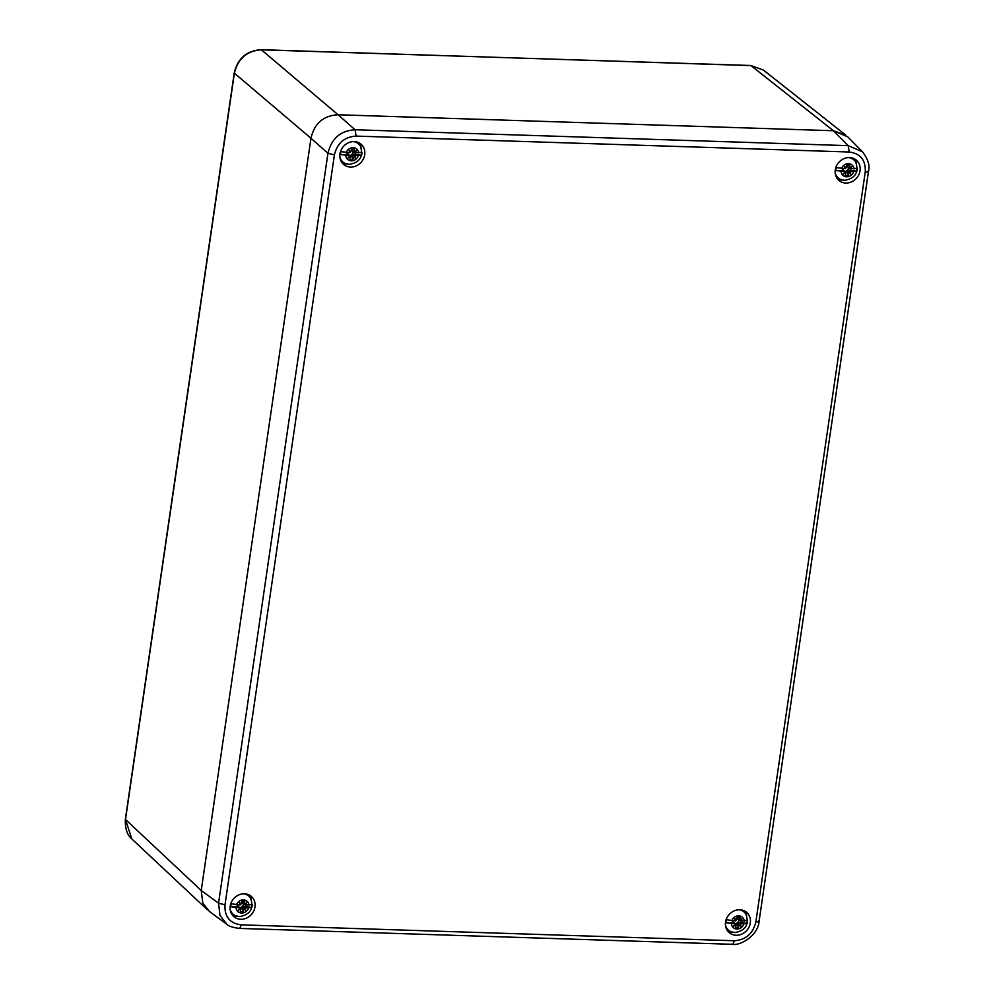 <?xml version="1.0" encoding="UTF-8"?>
<svg xmlns="http://www.w3.org/2000/svg" width="994" height="994" viewBox="0 0 994 994"><rect width="100%" height="100%" fill="white"/><g stroke="black" fill="none" stroke-linecap="round" stroke-linejoin="round"><path stroke-width="1.49" d="M849.211 151.995L356.101 136.091C344.483 136.874 337.252 143.136 334.406 154.89L225.004 904.826C224.408 916.642 229.751 923.314 241.033 924.842L734.156 940.746C745.773 939.964 753.005 933.689 755.85 921.947L865.252 172.012C865.849 160.196 860.506 153.523 849.211 151.995L848.193 145.658L833.432 130.736L750.955 65.592L763.367 70.027L845.844 135.172L833.432 130.736L338.097 114.77L833.432 130.736L847.671 136.812L862.444 151.747L848.193 145.658L355.082 129.754C340.52 130.686 331.474 138.514 327.958 153.25L218.556 903.186L219.972 915.424L226.781 924.221C228.272 926.035 232.372 927.427 239.094 928.396L732.205 944.3C740.12 946.114 758.36 935.453 759.105 921.152L868.507 171.216C870.085 165.7 868.073 159.202 862.444 151.734M334.406 154.89L327.958 153.25L310.973 138.265L201.235 890.487L125.505 819.491L234.373 73.307C237.914 58.609 246.947 50.781 261.497 49.812L750.706 65.492L763.38 70.04M125.579 818.981L125.368 819.218C124.971 828.487 127.133 835.084 131.867 838.973L125.368 819.218L234.224 73.034L310.973 138.265L201.235 890.487L202.801 903.136L209.448 911.51L226.781 924.221M310.973 138.265C314.377 123.405 323.423 115.577 338.084 114.77L261.236 49.7L750.433 65.579M727.596 930.906A13.357 11.866 130.7 0 0 732.342 932.186M746.656 915.549A13.357 11.866 130.7 0 0 744.692 911.051M342.011 162.73A13.357 11.866 130.7 0 0 346.744 163.998M361.058 147.36A13.357 11.866 130.7 0 0 359.095 142.863M837.333 178.696A13.357 11.866 130.7 0 0 842.08 179.976M856.393 163.339A13.357 11.866 130.7 0 0 854.43 158.841M232.273 914.94A13.357 11.866 130.7 0 0 237.007 916.207M251.333 899.57A13.357 11.866 130.7 0 0 249.357 895.072M736.069 935.255A13.357 11.866 130.7 0 0 749.141 926.781A13.357 11.866 130.7 0 0 746.643 912.38A13.357 11.866 130.7 0 0 739.784 909.771A13.357 11.866 130.7 0 0 726.701 918.232A13.357 11.866 130.7 0 0 729.211 932.645A13.357 11.866 130.7 0 0 736.069 935.255M354.187 141.583A13.357 11.866 130.7 0 0 341.104 150.057A13.357 11.866 130.7 0 0 343.613 164.457A13.357 11.866 130.7 0 0 350.472 167.067A13.357 11.866 130.7 0 0 363.555 158.593A13.357 11.866 130.7 0 0 361.046 144.192A13.357 11.866 130.7 0 0 354.187 141.583M849.522 157.561A13.357 11.866 130.7 0 0 836.439 166.023A13.357 11.866 130.7 0 0 838.948 180.423A13.357 11.866 130.7 0 0 845.795 183.045A13.357 11.866 130.7 0 0 858.878 174.571A13.357 11.866 130.7 0 0 856.381 160.171A13.357 11.866 130.7 0 0 849.522 157.561M244.449 893.792A13.357 11.866 130.7 0 0 231.366 902.266A13.357 11.866 130.7 0 0 233.876 916.667A13.357 11.866 130.7 0 0 240.734 919.276A13.357 11.866 130.7 0 0 253.818 910.802A13.357 11.866 130.7 0 0 251.308 896.402A13.357 11.866 130.7 0 0 244.449 893.792M849.398 167.8L847.273 166.246L849.671 167.974L849.771 164.88A5.852 5.194 130.7 0 0 848.379 164.644A5.852 5.194 130.7 0 0 846.938 164.793L846.13 167.862L844.304 166.16L845.186 168.682L836.289 167.588A11.456 10.164 130.7 0 0 835.867 170.496L842.502 170.707L843.111 169.85L844.763 171.602L835.867 170.496M836.55 177.479A12.723 11.294 130.7 0 0 838.427 178.522L840.713 179.492A11.953 10.599 -49.3 0 1 835.196 173.018M853.101 158.245A12.723 11.294 -49.3 0 1 854.418 159.947L855.722 162.059A11.953 10.599 -49.3 0 0 848.491 157.574M849.671 167.974L851.982 166.396L850.379 168.856L857.325 168.272A11.456 10.164 130.7 0 1 856.903 171.179L849.945 171.763L850.827 174.298L846.615 170.782L847.708 170.024A2.982 2.647 130.7 0 0 848.23 167.352M856.903 171.179L847.708 170.024M845.062 171.974L843.16 174.049L845.77 172.844L845.062 172.024M845.77 172.844L845.372 175.565A5.852 5.194 130.7 0 0 848.205 175.652L848.59 172.931M847.82 166.83L850.379 168.856M845.596 167.787L844.304 166.16M849.771 164.88L847.323 166.097A2.982 2.647 130.7 0 0 846.789 165.812M842.775 168.607A2.982 2.647 130.7 0 0 842.974 169.875M844.565 171.241A2.982 2.647 130.7 0 0 846.615 170.968L846.615 170.782M848.205 175.652L846.615 170.968M847.944 167.079L850.094 168.645M850.032 167.936L851.982 166.396M850.255 170.968A4.461 3.951 130.7 0 0 850.765 168.868M842.601 168.595A4.461 3.951 130.7 0 0 842.502 170.707M849.1 172.583L847.099 170.434M850.827 174.298L849.522 172.223M844.925 172.36L843.16 174.049M354.075 151.821L351.951 150.268L354.349 152.007L354.448 148.901A5.852 5.194 130.7 0 0 353.056 148.665A5.852 5.194 130.7 0 0 351.615 148.814L350.807 151.896L348.981 150.181L349.863 152.703L340.954 151.61A11.456 10.164 130.7 0 0 340.532 154.53L347.167 154.741L347.776 153.871L349.441 155.623L340.532 154.53M341.228 161.5A12.723 11.294 130.7 0 0 343.104 162.544L345.39 163.525A11.953 10.599 -49.3 0 1 339.873 157.04M357.765 142.279A12.723 11.294 -49.3 0 1 359.082 143.981L360.387 146.093A11.953 10.599 -49.3 0 0 353.156 141.595M354.349 152.007L356.647 150.429L355.044 152.877L361.99 152.293A11.456 10.164 130.7 0 1 361.567 155.201L354.622 155.785L355.504 158.319L351.28 154.803L352.385 154.045A2.982 2.647 130.7 0 0 352.895 151.386M361.567 155.201L352.385 154.045M349.739 155.996L347.825 158.071L350.435 156.866L349.726 156.058M350.435 156.866L350.037 159.587A5.852 5.194 130.7 0 0 352.87 159.686L353.268 156.965M352.497 150.864L355.044 152.877M350.261 151.821L348.981 150.181M354.448 148.901L352 150.119A2.982 2.647 130.7 0 0 351.466 149.833M347.44 152.629A2.982 2.647 130.7 0 0 347.651 153.896M349.229 155.275A2.982 2.647 130.7 0 0 351.292 155.002L351.28 154.803M352.87 159.686L351.292 155.002M352.621 151.113L354.759 152.666M354.709 151.958L356.647 150.429M354.933 154.989A4.461 3.951 130.7 0 0 355.442 152.89M347.279 152.629A4.461 3.951 130.7 0 0 347.167 154.741M353.777 156.605L351.777 154.455M355.504 158.319L354.199 156.244M349.602 156.381L347.825 158.071M244.338 904.043L242.213 902.477L244.611 904.217L244.71 901.123A5.852 5.194 130.7 0 0 243.319 900.875A5.852 5.194 130.7 0 0 241.877 901.024L241.07 904.105L239.243 902.39L240.126 904.925L231.217 903.819A11.456 10.164 130.7 0 0 230.794 906.739L237.429 906.95L238.051 906.093L239.703 907.833L230.794 906.739M231.49 913.71A12.723 11.294 130.7 0 0 233.366 914.753L235.653 915.735A11.953 10.599 -49.3 0 1 230.136 909.249M248.028 894.488A12.723 11.294 -49.3 0 1 249.345 896.19L250.65 898.303A11.953 10.599 -49.3 0 0 243.418 893.805M244.611 904.217L246.922 902.639L245.307 905.087L252.265 904.503A11.456 10.164 130.7 0 1 251.83 907.41L244.884 907.994L245.767 910.529L241.554 907.013L242.648 906.255A2.982 2.647 130.7 0 0 243.17 903.596M251.83 907.41L242.648 906.255M240.001 908.205L238.1 910.28L240.697 909.075L239.989 908.267M240.697 909.075L240.299 911.796A5.852 5.194 130.7 0 0 243.132 911.896L243.53 909.175M242.76 903.074L245.307 905.087M240.523 904.031L239.243 902.39M244.71 901.123L242.263 902.341A2.982 2.647 130.7 0 0 241.728 902.055M237.715 904.838A2.982 2.647 130.7 0 0 237.914 906.106M239.492 907.485A2.982 2.647 130.7 0 0 241.554 907.211L241.554 907.013M243.132 911.896L241.554 907.211M242.884 903.322L245.021 904.875M244.971 904.167L246.922 902.639M245.195 907.199A4.461 3.951 130.7 0 0 245.704 905.099M237.541 904.838A4.461 3.951 130.7 0 0 237.429 906.95M244.039 908.827L242.039 906.665M245.767 910.529L244.462 908.454M239.865 908.591L238.1 910.28M739.66 920.009L737.536 918.456L739.934 920.196L740.033 917.089A5.852 5.194 130.7 0 0 738.654 916.853A5.852 5.194 130.7 0 0 737.2 917.002L736.405 920.071L734.578 918.369L735.461 920.891L726.552 919.798A11.456 10.164 130.7 0 0 726.129 922.705L732.764 922.929L733.373 922.059L735.026 923.811L726.129 922.705M726.813 929.688A12.723 11.294 130.7 0 0 728.701 930.732L730.975 931.713A11.953 10.599 -49.3 0 1 725.458 925.228M743.363 910.454A12.723 11.294 -49.3 0 1 744.68 912.157L745.985 914.269A11.953 10.599 -49.3 0 0 738.753 909.783M739.934 920.196L742.245 918.618L740.642 921.065L747.587 920.481A11.456 10.164 130.7 0 1 747.165 923.389L740.219 923.973L741.089 926.507L736.877 922.991L737.983 922.233A2.982 2.647 130.7 0 0 738.492 919.562M747.165 923.389L737.983 922.233M735.336 924.184L733.423 926.259L736.032 925.054L735.324 924.234M736.032 925.054L735.635 927.775A5.852 5.194 130.7 0 0 738.467 927.862L738.865 925.141M738.082 919.04L740.642 921.065M735.858 919.997L734.578 918.369M740.033 917.089L737.585 918.307A2.982 2.647 130.7 0 0 737.051 918.021M733.038 920.817A2.982 2.647 130.7 0 0 733.237 922.084M734.827 923.451A2.982 2.647 130.7 0 0 736.877 923.19L736.877 922.991M738.467 927.862L736.877 923.19M738.207 919.288L740.356 920.854M740.306 920.146L742.245 918.618M740.53 923.178A4.461 3.951 130.7 0 0 741.039 921.078M732.864 920.817A4.461 3.951 130.7 0 0 732.764 922.929M739.374 924.793L737.362 922.643M741.089 926.507L739.797 924.432M735.187 924.569L733.423 926.259M234.447 72.798L234.224 73.034C237.703 58.435 246.711 50.657 261.236 49.7L260.962 49.799M865.252 172.012C867.936 172.012 868.93 171.564 868.234 170.67M356.101 136.091L355.082 129.754L338.084 114.77M225.004 904.826L218.556 903.186L201.235 890.487M241.033 924.842C240.511 927.638 239.703 928.756 238.597 928.197M734.156 940.746C733.622 943.517 732.814 944.635 731.708 944.101M755.85 921.947C758.559 921.947 759.553 921.5 758.832 920.606M841.11 171.477A6.908 6.126 130.7 0 0 846.615 176.808A6.908 6.126 130.7 0 0 853.597 171.875M854.02 168.968A6.908 6.126 130.7 0 0 848.528 163.637A6.908 6.126 130.7 0 0 841.545 168.57M847.522 169.999L849.945 171.763M844.378 180.299A11.953 10.599 -49.3 0 1 840.713 179.492L844.664 180.361C855.374 178.348 859.064 172.248 855.722 162.059M847.099 170.334L849.547 172.111M849 172.583L847.012 170.421M345.788 155.499A6.908 6.126 130.7 0 0 351.28 160.829A6.908 6.126 130.7 0 0 358.275 155.909M358.697 152.989A6.908 6.126 130.7 0 0 353.205 147.659A6.908 6.126 130.7 0 0 346.21 152.591M352.199 154.02L354.622 155.785M349.056 164.321A11.953 10.599 -49.3 0 1 345.39 163.525L349.341 164.395C360.052 162.37 363.729 156.269 360.387 146.093M351.777 154.356L354.212 156.145M353.678 156.605L351.677 154.443M236.05 907.708A6.908 6.126 130.7 0 0 241.542 913.039A6.908 6.126 130.7 0 0 248.537 908.118M248.96 905.199A6.908 6.126 130.7 0 0 243.468 899.881A6.908 6.126 130.7 0 0 236.473 904.801M242.461 906.23L244.884 907.994M239.318 916.53A11.953 10.599 -49.3 0 1 235.653 915.735L239.604 916.605C250.314 914.579 254.004 908.479 250.65 898.303M242.039 906.578L244.474 908.354M243.94 908.814L241.94 906.652M731.385 923.687A6.908 6.126 130.7 0 0 736.877 929.017A6.908 6.126 130.7 0 0 743.86 924.097M744.282 921.177A6.908 6.126 130.7 0 0 738.79 915.847A6.908 6.126 130.7 0 0 731.808 920.779M737.784 922.208L740.219 923.973M734.641 932.509A11.953 10.599 -49.3 0 1 730.975 931.713L734.926 932.571C745.649 930.558 749.327 924.457 745.985 914.269M737.362 922.544L739.809 924.333M739.263 924.793L737.275 922.631M207.373 909.771L131.854 838.973M843.31 169.924L844.987 171.689M845.074 171.9L845.683 172.571M850.193 168.794L847.745 167.004M849.51 167.924L847.385 166.545M347.975 153.946L349.652 155.723M349.739 155.921L350.36 156.592M354.87 152.815L352.41 151.026M354.187 151.958L352.05 150.579M238.237 906.155L239.914 907.932M240.001 908.131L240.623 908.802M245.133 905.025L242.673 903.235M244.449 904.167L242.325 902.788M733.572 922.134L735.249 923.898M735.336 924.109L735.945 924.78M740.455 921.003L738.008 919.214M739.772 920.146L737.647 918.754"/></g></svg>
